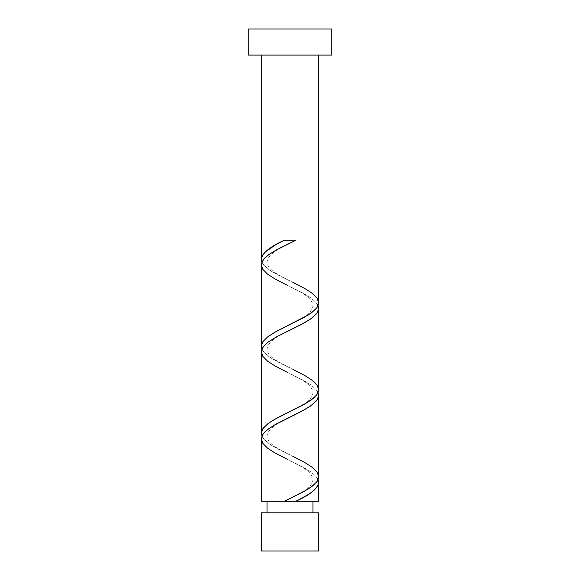 <?xml version="1.0" encoding="UTF-8"?>
<svg xmlns="http://www.w3.org/2000/svg" width="580" height="580" viewBox="0 0 580 580"><rect width="100%" height="100%" fill="white"/><g stroke="black" fill="none" stroke-linecap="round" stroke-linejoin="round"><path stroke-width="0.43" stroke-dasharray="2.9 2.17" d="M284.874 501.309L295.126 501.309M267.032 512.792L318.71 512.792L267.032 512.792M318.71 55.1L248.24 55.1L318.71 55.1M318.674 481.654L318.71 482.328M261.428 440.184L263.472 444.258L269.7 449.703L279.016 455.14L308.219 470.097L315.324 475.542L318.159 479.609M318.674 394.654L318.71 395.328M261.428 353.184L263.472 357.258L269.7 362.703L279.016 368.14L308.219 383.097L315.324 388.542L318.159 392.609M261.326 433.956L261.29 433.282M318.572 475.426L316.528 471.351L310.3 465.907L300.984 460.469L271.781 445.512L264.676 440.068L261.841 436M318.674 307.654L318.71 308.328M261.428 266.184L263.472 270.258L269.7 275.703L279.016 281.14L308.219 296.097L315.324 301.542L318.159 305.609M261.326 346.956L261.29 346.282M318.572 388.426L316.528 384.351L310.3 378.907L300.984 373.469L271.781 358.512L264.676 353.068L261.841 349M261.326 259.956L261.29 259.282M318.572 301.426L316.528 297.351L310.3 291.907L300.984 286.469L271.781 271.512L264.676 266.068L261.841 262M248.24 29L331.76 29L248.24 29M261.29 551L318.71 551L261.29 551M295.713 240.308L284.287 240.308L295.713 240.308M261.863 262.058L263.284 264.473L268.489 269.308L276.29 274.137L292.871 282.424L277.11 274.028C272.622 271.201 267.271 267.213 267.032 262.058C268.315 251.916 285.454 245.876 292.871 241.686M261.863 349.058L263.284 351.473L268.489 356.308L276.29 361.137L292.871 369.424L277.11 361.028C272.622 358.201 267.271 354.213 267.032 349.058C268.315 338.916 285.454 332.876 292.871 328.686M261.863 436.059L263.284 438.473L268.489 443.309L276.29 448.137L292.871 456.424L277.11 448.028C272.622 445.201 267.271 441.213 267.032 436.059C268.315 425.916 285.454 419.876 292.871 415.686M318.137 479.559L316.716 477.137L311.511 472.309L303.71 467.473L287.129 459.186C294.546 463.376 311.685 469.416 312.968 479.559C312.729 484.713 307.378 488.701 302.89 491.528L287.129 499.924M318.137 392.559L316.716 390.137L311.511 385.309L303.71 380.473L287.129 372.186C294.546 376.376 311.685 382.416 312.968 392.559C312.729 397.713 307.378 401.701 302.89 404.528L287.129 412.924M318.137 305.558L316.716 303.137L311.511 298.308L303.71 293.473L287.129 285.186C294.546 289.376 311.685 295.416 312.968 305.558C312.729 310.713 307.378 314.701 302.89 317.528L287.129 325.924"/><path stroke-width="0.87" d="M261.29 512.792L261.29 551L318.71 551L318.71 512.792L261.29 512.792L318.71 512.792L318.71 551L261.29 551L261.29 512.792M267.032 501.309L267.032 512.792L267.032 501.309M312.968 512.792L312.968 501.309L312.968 512.792M248.24 29L248.24 55.1L331.76 55.1L331.76 29L248.24 29L248.24 55.1L331.76 55.1L331.76 29L248.24 29M292.871 282.424L304.993 288.637L312.461 293.473L317.224 298.308L318.703 303.137L316.716 307.973L311.511 312.808L303.71 317.637L275.007 332.137L267.539 336.973L262.776 341.808L261.29 346.282L261.863 349.058L261.428 347.63L261.297 264.473L263.284 259.637L268.489 254.808L276.29 249.973L295.713 240.308L284.287 240.308C269.968 246.63 262.305 252.952 261.29 259.282L261.863 262.058L261.29 259.282L261.29 55.1L261.29 259.282L262.232 255.715L265.002 252.162L275.166 245.05L284.287 240.308L295.713 240.308L280.067 247.972L269.482 254.105L264.052 258.709L261.464 263.305L261.29 346.282L261.841 343.556L262.972 341.526L267.808 336.77L276.464 331.332L308.219 315.012L315.324 309.568L317.47 306.863L318.572 304.13L318.71 55.1L318.572 301.426M300.425 498.93L295.713 501.309L318.71 501.309L318.71 482.328L317.427 486.482L313.7 490.637L308.806 494.189L300.425 498.93M287.129 459.186L275.007 452.973L267.539 448.137L262.776 443.309L261.297 438.473L263.284 433.637L268.489 428.809L276.29 423.973L304.993 409.473L312.461 404.637L317.224 399.809L318.71 395.328L318.137 392.559L318.71 395.328L318.71 476.782L316.716 481.973L311.511 486.809L303.71 491.637L284.287 501.309L261.29 501.309L284.287 501.309L304.246 491.347L312.606 485.982L317.144 481.385L318.666 477.543L318.71 395.328L318.159 398.054L316.528 400.758L310.3 406.203L300.984 411.64L274.05 425.227L266.126 430.672L262.53 434.746L261.29 438.828L261.29 501.309L261.428 440.184M287.129 372.186L275.007 365.973L267.539 361.137L262.776 356.308L261.297 351.473L263.284 346.637L268.489 341.808L276.29 336.973L304.993 322.473L312.461 317.637L317.224 312.808L318.71 308.328L318.137 305.558L318.71 308.328L318.703 390.137L316.716 394.973L311.511 399.809L303.71 404.637L275.007 419.137L267.539 423.973L262.776 428.809L261.29 433.282L261.863 436.059L261.29 433.282L261.29 351.828L261.29 433.282L261.841 430.556L263.472 427.851L269.7 422.407L279.016 416.969L303.536 404.731L313.874 397.938L317.47 393.863L318.674 390.456L318.71 308.328L318.159 311.054L316.528 313.758L310.3 319.203L300.984 324.64L276.464 336.879L267.808 342.309L262.53 347.746L261.428 350.479L261.428 353.184M318.674 481.654L318.71 501.309L295.713 501.309C310.032 494.979 317.695 488.657 318.71 482.328L318.137 479.559L318.674 481.654M292.871 456.424L304.993 462.637L312.461 467.473L317.224 472.309L318.71 476.782L318.572 475.426M287.129 285.186L275.007 278.973L267.539 274.137L262.776 269.308L261.29 264.828L261.428 266.184M292.871 369.424L304.993 375.637L312.461 380.473L317.224 385.309L318.71 389.782L318.572 388.426M295.126 501.309L284.874 501.309"/></g></svg>

